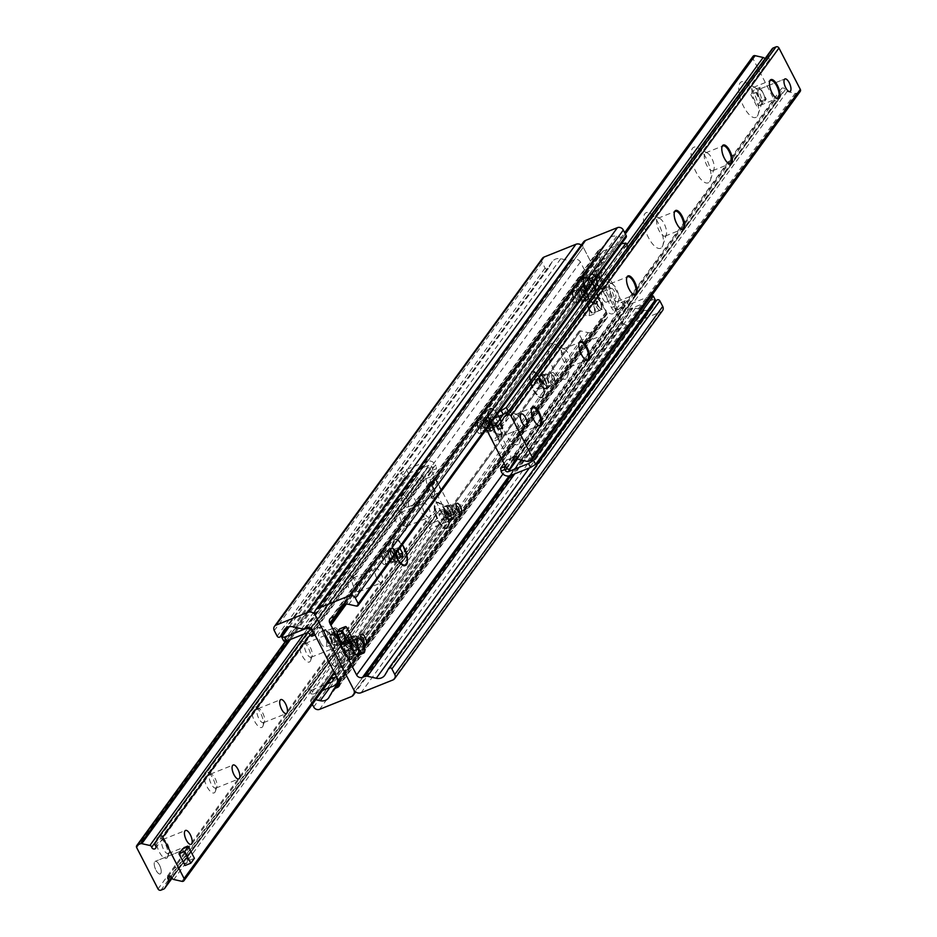<?xml version="1.0" encoding="UTF-8"?>
<svg xmlns="http://www.w3.org/2000/svg" width="937" height="937" viewBox="0 0 937 937"><rect width="100%" height="100%" fill="white"/><g stroke="black" fill="none" stroke-linecap="round" stroke-linejoin="round"><path stroke-width="0.7" stroke-dasharray="4.68 3.51" d="M331.194 642.044A5.552 2.167 68.2 0 0 334.732 645.183A5.552 2.167 68.2 0 0 334.673 639.221A5.552 2.167 68.2 0 0 330.597 634.876A5.552 2.167 68.2 0 0 331.194 642.044M339.885 638.566A5.552 2.167 -111.8 0 1 339.288 631.397A5.552 2.167 -111.8 0 1 342.813 634.536A5.552 2.167 -111.8 0 1 343.422 641.704A5.552 2.167 -111.8 0 1 339.885 638.566M602.878 298.973A5.552 2.167 68.2 0 0 606.403 302.124A5.552 2.167 68.2 0 0 606.356 296.162A5.552 2.167 68.2 0 0 602.268 291.817A5.552 2.167 68.2 0 0 602.878 298.973M611.568 295.495A5.552 2.167 -111.8 0 1 610.959 288.327A5.552 2.167 -111.8 0 1 614.496 291.477A5.552 2.167 -111.8 0 1 615.094 298.645A5.552 2.167 -111.8 0 1 611.568 295.495M589.045 287.846A6.547 2.553 68.2 0 0 593.215 291.548A6.547 2.553 68.2 0 0 593.144 284.52A6.547 2.553 68.2 0 0 588.331 279.39A6.547 2.553 68.2 0 0 589.045 287.846M597.736 284.368A6.547 2.553 -111.8 0 1 597.021 275.911A6.547 2.553 -111.8 0 1 601.191 279.613A6.547 2.553 -111.8 0 1 601.894 288.069A6.547 2.553 -111.8 0 1 597.736 284.368M344.5 653.897A6.547 2.553 68.2 0 0 348.669 657.61A6.547 2.553 68.2 0 0 348.599 650.571A6.547 2.553 68.2 0 0 343.785 645.452A6.547 2.553 68.2 0 0 344.5 653.897M353.19 650.419A6.547 2.553 -111.8 0 1 352.476 641.962A6.547 2.553 -111.8 0 1 356.646 645.675A6.547 2.553 -111.8 0 1 357.348 654.131A6.547 2.553 -111.8 0 1 353.19 650.419M353.518 644.867A5.552 2.167 68.2 0 0 357.044 648.006A5.552 2.167 68.2 0 0 356.997 642.044A5.552 2.167 68.2 0 0 352.909 637.699A5.552 2.167 68.2 0 0 353.518 644.867M395.145 554.645A14.125 5.517 -111.8 0 1 393.247 541.387A14.125 5.517 -111.8 0 1 402.395 544.678M396.316 552.057A7.344 2.87 68.2 0 0 391.654 547.899A7.344 2.87 68.2 0 0 390.788 548.988A7.344 2.87 68.2 0 0 392.451 557.374A7.344 2.87 68.2 0 0 395.73 561.333A7.344 2.87 68.2 0 0 397.112 561.532A7.344 2.87 68.2 0 0 396.316 552.057M389.558 558.534A7.344 2.87 68.2 0 0 394.219 562.692A7.344 2.87 68.2 0 0 394.149 554.809A7.344 2.87 68.2 0 0 388.761 549.059A7.344 2.87 68.2 0 0 389.558 558.534M448.776 514.003A5.552 2.167 68.2 0 0 452.313 517.142A5.552 2.167 68.2 0 0 452.255 511.18A5.552 2.167 68.2 0 0 448.179 506.835A5.552 2.167 68.2 0 0 448.776 514.003M499.163 416.415A14.125 5.517 -111.8 0 1 502.747 430.364A14.125 5.517 -111.8 0 1 498.027 434.264A14.125 5.517 -111.8 0 1 490.32 423.583A14.125 5.517 -111.8 0 1 488.517 410.523A14.125 5.517 -111.8 0 1 499.163 416.415M491.585 421.193A7.344 2.87 68.2 0 0 486.924 417.035A7.344 2.87 68.2 0 0 486.045 418.125A7.344 2.87 68.2 0 0 487.72 426.511A7.344 2.87 68.2 0 0 491 430.47A7.344 2.87 68.2 0 0 492.382 430.669A7.344 2.87 68.2 0 0 491.585 421.193M484.816 427.67A7.344 2.87 68.2 0 0 489.489 431.828A7.344 2.87 68.2 0 0 489.419 423.946A7.344 2.87 68.2 0 0 484.019 418.195A7.344 2.87 68.2 0 0 484.816 427.67M544.046 383.139A5.552 2.167 68.2 0 0 547.571 386.278A5.552 2.167 68.2 0 0 547.524 380.317A5.552 2.167 68.2 0 0 543.448 375.971A5.552 2.167 68.2 0 0 544.046 383.139M552.736 379.661A5.552 2.167 -111.8 0 1 552.127 372.493A5.552 2.167 -111.8 0 1 555.664 375.632A5.552 2.167 -111.8 0 1 556.262 382.8A5.552 2.167 -111.8 0 1 552.736 379.661M594.433 285.551A14.125 5.517 -111.8 0 1 598.017 299.5A14.125 5.517 -111.8 0 1 593.297 303.401A14.125 5.517 -111.8 0 1 585.59 292.707A14.125 5.517 -111.8 0 1 583.786 279.659A14.125 5.517 -111.8 0 1 594.433 285.551M586.855 290.329A7.344 2.87 68.2 0 0 582.182 286.172A7.344 2.87 68.2 0 0 581.315 287.261A7.344 2.87 68.2 0 0 582.978 295.647A7.344 2.87 68.2 0 0 586.257 299.606A7.344 2.87 68.2 0 0 587.651 299.805A7.344 2.87 68.2 0 0 586.855 290.329M580.085 296.806A7.344 2.87 68.2 0 0 584.758 300.964A7.344 2.87 68.2 0 0 584.676 293.082A7.344 2.87 68.2 0 0 579.289 287.331A7.344 2.87 68.2 0 0 580.085 296.806M583.517 241.992A5.645 5.048 -143.9 0 0 583.259 247.251L621.676 321.696A5.645 5.048 -143.9 0 0 629.032 324.659L660.89 311.892A4.521 4.041 -143.9 0 0 662.518 310.627M647.713 310.323A9.042 8.082 36.1 0 1 644.199 310.217L635.345 308.203A4.521 4.041 -143.9 0 0 632.756 308.39L630.437 309.315A4.521 4.041 36.1 0 1 624.557 306.949L597.759 255.04A4.521 4.041 36.1 0 1 599.598 249.57L601.917 248.645A4.521 4.041 -143.9 0 0 603.768 247.04L607.879 239.849A9.042 8.082 36.1 0 1 608.312 239.169A9.042 8.082 36.1 0 1 616.733 236.288L624.3 238.01A1.921 1.722 -143.9 0 0 626.092 237.401M656.568 300.508L653.054 306.668A9.042 8.082 36.1 0 1 652.62 307.336A9.042 8.082 36.1 0 1 649.938 309.597M340.295 659.671A5.552 2.167 -111.8 0 1 339.698 652.503A5.552 2.167 -111.8 0 1 343.774 656.849A5.552 2.167 -111.8 0 1 343.832 662.822A5.552 2.167 -111.8 0 1 340.295 659.671M331.604 663.15A5.552 2.167 68.2 0 0 335.141 666.301A5.552 2.167 68.2 0 0 334.532 659.133A5.552 2.167 68.2 0 0 331.007 655.994A5.552 2.167 68.2 0 0 331.604 663.15M593.777 281.346A5.552 2.167 -111.8 0 1 593.168 274.178A5.552 2.167 -111.8 0 1 597.256 278.523A5.552 2.167 -111.8 0 1 597.302 284.497A5.552 2.167 -111.8 0 1 593.777 281.346M585.086 284.825A5.552 2.167 68.2 0 0 588.612 287.975A5.552 2.167 68.2 0 0 588.014 280.807A5.552 2.167 68.2 0 0 584.477 277.657A5.552 2.167 68.2 0 0 585.086 284.825M598.146 305.474A6.547 2.553 -111.8 0 1 597.431 297.017A6.547 2.553 -111.8 0 1 602.245 302.147A6.547 2.553 -111.8 0 1 602.315 309.187A6.547 2.553 -111.8 0 1 598.146 305.474M589.455 308.952A6.547 2.553 68.2 0 0 593.625 312.665A6.547 2.553 68.2 0 0 592.91 304.209A6.547 2.553 68.2 0 0 588.741 300.496A6.547 2.553 68.2 0 0 589.455 308.952M335.399 636.27A6.547 2.553 -111.8 0 1 334.685 627.813A6.547 2.553 -111.8 0 1 339.499 632.943A6.547 2.553 -111.8 0 1 339.569 639.983A6.547 2.553 -111.8 0 1 335.399 636.27M326.708 639.748A6.547 2.553 68.2 0 0 330.878 643.461A6.547 2.553 68.2 0 0 330.164 635.005A6.547 2.553 68.2 0 0 326.006 631.292A6.547 2.553 68.2 0 0 326.708 639.748M390.026 557.89A5.552 2.167 -111.8 0 1 389.429 550.722A5.552 2.167 -111.8 0 1 393.505 555.067A5.552 2.167 -111.8 0 1 393.552 561.029A5.552 2.167 -111.8 0 1 390.026 557.89M381.336 561.368A5.552 2.167 68.2 0 0 384.873 564.507A5.552 2.167 68.2 0 0 384.264 557.339A5.552 2.167 68.2 0 0 380.738 554.2A5.552 2.167 68.2 0 0 381.336 561.368M350.016 641.224A14.125 5.517 68.2 0 0 343.703 633.599A14.125 5.517 68.2 0 0 341.173 648.381A14.125 5.517 68.2 0 0 353.214 657.341A14.125 5.517 68.2 0 0 350.016 641.224M354.022 641.353A7.344 2.87 -111.8 0 1 355.685 649.739A7.344 2.87 -111.8 0 1 354.818 650.828A7.344 2.87 -111.8 0 1 350.145 646.671A7.344 2.87 -111.8 0 1 349.349 637.195A7.344 2.87 -111.8 0 1 350.743 637.394A7.344 2.87 -111.8 0 1 354.022 641.353M353.038 645.511A7.344 2.87 -111.8 0 1 352.242 636.036A7.344 2.87 -111.8 0 1 357.641 641.786A7.344 2.87 -111.8 0 1 357.711 649.669A7.344 2.87 -111.8 0 1 353.038 645.511M485.296 427.026A5.552 2.167 -111.8 0 1 484.687 419.858A5.552 2.167 -111.8 0 1 488.763 424.203A5.552 2.167 -111.8 0 1 488.821 430.165A5.552 2.167 -111.8 0 1 485.296 427.026M476.605 430.505A5.552 2.167 68.2 0 0 480.131 433.644A5.552 2.167 68.2 0 0 479.533 426.476A5.552 2.167 68.2 0 0 475.996 423.337A5.552 2.167 68.2 0 0 476.605 430.505M445.274 510.36A14.125 5.517 68.2 0 0 438.973 502.736A14.125 5.517 68.2 0 0 436.431 517.517A14.125 5.517 68.2 0 0 448.483 526.477A14.125 5.517 68.2 0 0 445.274 510.36M449.28 510.489A7.344 2.87 -111.8 0 1 450.955 518.875A7.344 2.87 -111.8 0 1 450.076 519.965A7.344 2.87 -111.8 0 1 445.415 515.807A7.344 2.87 -111.8 0 1 444.618 506.331A7.344 2.87 -111.8 0 1 446 506.53A7.344 2.87 -111.8 0 1 449.28 510.489M448.308 514.647A7.344 2.87 -111.8 0 1 447.511 505.172A7.344 2.87 -111.8 0 1 452.911 510.923A7.344 2.87 -111.8 0 1 452.981 518.805A7.344 2.87 -111.8 0 1 448.308 514.647M580.553 296.151A5.552 2.167 -111.8 0 1 579.956 288.994A5.552 2.167 -111.8 0 1 584.032 293.34A5.552 2.167 -111.8 0 1 584.091 299.301A5.552 2.167 -111.8 0 1 580.553 296.151M571.863 299.641A5.552 2.167 68.2 0 0 575.4 302.78A5.552 2.167 68.2 0 0 574.791 295.612A5.552 2.167 68.2 0 0 571.265 292.473A5.552 2.167 68.2 0 0 571.863 299.641M540.544 379.497A14.125 5.517 68.2 0 0 534.242 371.872A14.125 5.517 68.2 0 0 531.701 386.653A14.125 5.517 68.2 0 0 543.753 395.613A14.125 5.517 68.2 0 0 540.544 379.497M544.549 379.626A7.344 2.87 -111.8 0 1 546.212 388.012A7.344 2.87 -111.8 0 1 545.346 389.101A7.344 2.87 -111.8 0 1 540.684 384.943A7.344 2.87 -111.8 0 1 539.888 375.468A7.344 2.87 -111.8 0 1 541.27 375.667A7.344 2.87 -111.8 0 1 544.549 379.626M543.577 383.783A7.344 2.87 -111.8 0 1 542.781 374.308A7.344 2.87 -111.8 0 1 548.168 380.059A7.344 2.87 -111.8 0 1 548.239 387.941A7.344 2.87 -111.8 0 1 543.577 383.783M542.418 258.307A4.521 4.041 -143.9 0 0 542.207 262.512L545.088 268.099A1.921 1.722 -143.9 0 0 548.368 268.427L551.881 262.278A9.042 8.082 36.1 0 1 552.315 261.599A9.042 8.082 36.1 0 1 560.736 258.729L569.591 260.732A4.521 4.041 -143.9 0 0 572.179 260.556L574.498 259.631A4.521 4.041 36.1 0 1 580.378 261.997L607.176 313.907A4.521 4.041 36.1 0 1 605.337 319.376L603.018 320.302A4.521 4.041 -143.9 0 0 601.167 321.906L597.056 329.098A9.042 8.082 36.1 0 1 596.623 329.777A9.042 8.082 36.1 0 1 588.202 332.647L580.635 330.937A1.921 1.722 -143.9 0 0 578.75 333.338L581.631 338.913A4.521 4.041 -143.9 0 0 587.522 341.291L619.38 328.524A5.645 5.048 -143.9 0 0 621.418 326.954A5.645 5.048 -143.9 0 0 621.676 321.696L583.259 247.251A5.645 5.048 -143.9 0 0 581.303 245.037M312.337 704.331L310.815 701.391A1.921 1.722 36.1 0 1 312.7 698.99L315.722 699.681M174.669 868.154L176.074 867.381L174.669 868.154M182.539 848.863L188.606 860.623L186.814 863.082A6.782 2.647 -111.8 0 1 186.299 863.492A6.782 2.647 -111.8 0 1 181.321 858.187A6.782 2.647 -111.8 0 1 181.263 850.913A6.782 2.647 -111.8 0 1 185.924 855.469A6.782 2.647 -111.8 0 1 186.814 863.082A6.782 2.647 -111.8 0 1 186.299 863.492A6.782 2.647 -111.8 0 1 182.001 859.651A6.782 2.647 -111.8 0 1 180.747 851.323A6.782 2.647 -111.8 0 1 181.263 850.913A6.782 2.647 -111.8 0 1 185.573 854.743A6.782 2.647 -111.8 0 1 186.814 863.082L185.034 865.53M160.754 873.518A6.782 2.647 68.2 0 0 159.852 865.917A6.782 2.647 68.2 0 0 155.202 861.349A6.782 2.647 68.2 0 0 155.261 868.622A6.782 2.647 68.2 0 0 160.239 873.94A6.782 2.647 68.2 0 0 160.754 873.518M407.993 506.776A6.782 2.647 68.2 0 0 407.091 499.163A6.782 2.647 68.2 0 0 402.442 494.607A6.782 2.647 68.2 0 0 402.5 501.881A6.782 2.647 68.2 0 0 407.478 507.186A6.782 2.647 68.2 0 0 407.993 506.776M434.054 496.329A6.782 2.647 -111.8 0 1 433.55 496.739A6.782 2.647 -111.8 0 1 428.56 491.433A6.782 2.647 -111.8 0 1 428.502 484.16A6.782 2.647 -111.8 0 1 433.163 488.727A6.782 2.647 -111.8 0 1 434.054 496.329A6.782 2.647 -111.8 0 1 433.55 496.739A6.782 2.647 -111.8 0 1 429.24 492.909A6.782 2.647 -111.8 0 1 427.986 484.57A6.782 2.647 -111.8 0 1 428.502 484.16A6.782 2.647 -111.8 0 1 432.812 488.001A6.782 2.647 -111.8 0 1 434.054 496.329L432.273 498.777L426.206 487.029L429.778 482.122L435.846 493.881L434.054 496.329M416.965 488.786L415.524 490.004L416.965 488.786M167.313 857.648A11.303 4.416 68.2 0 0 167.793 856.652A11.303 4.416 68.2 0 0 166.353 846.205A11.303 4.416 68.2 0 0 160.192 837.655A11.303 4.416 68.2 0 0 157.767 848.442A11.303 4.416 68.2 0 0 167.313 857.648M168.847 853.068A7.508 2.928 -111.8 0 1 168.285 853.525A7.508 2.928 -111.8 0 1 162.769 847.645A7.508 2.928 -111.8 0 1 162.698 839.587A7.508 2.928 -111.8 0 1 164.116 839.775A7.508 2.928 -111.8 0 1 168.215 845.467A7.508 2.928 -111.8 0 1 169.175 852.401A7.508 2.928 -111.8 0 1 168.847 853.068M214.948 792.21A11.303 4.416 68.2 0 0 215.428 791.215A11.303 4.416 68.2 0 0 213.987 780.779A11.303 4.416 68.2 0 0 207.815 772.229A11.303 4.416 68.2 0 0 205.402 783.016A11.303 4.416 68.2 0 0 214.948 792.21M216.482 787.63A7.508 2.928 -111.8 0 1 215.92 788.087A7.508 2.928 -111.8 0 1 210.403 782.208A7.508 2.928 -111.8 0 1 210.333 774.149A7.508 2.928 -111.8 0 1 211.75 774.349A7.508 2.928 -111.8 0 1 215.85 780.029A7.508 2.928 -111.8 0 1 216.81 786.975A7.508 2.928 -111.8 0 1 216.482 787.63M262.571 726.784A11.303 4.416 68.2 0 0 263.063 725.788A11.303 4.416 68.2 0 0 261.61 715.341A11.303 4.416 68.2 0 0 255.45 706.791A11.303 4.416 68.2 0 0 253.025 717.578A11.303 4.416 68.2 0 0 262.571 726.784M264.117 722.204A7.508 2.928 -111.8 0 1 263.555 722.661A7.508 2.928 -111.8 0 1 258.038 716.782A7.508 2.928 -111.8 0 1 257.968 708.723A7.508 2.928 -111.8 0 1 259.385 708.911A7.508 2.928 -111.8 0 1 263.484 714.603A7.508 2.928 -111.8 0 1 264.445 721.537A7.508 2.928 -111.8 0 1 264.117 722.204M310.206 661.346A11.303 4.416 68.2 0 0 310.697 660.351A11.303 4.416 68.2 0 0 309.245 649.915A11.303 4.416 68.2 0 0 303.084 641.365A11.303 4.416 68.2 0 0 300.66 652.152A11.303 4.416 68.2 0 0 310.206 661.346M311.752 656.767A7.508 2.928 -111.8 0 1 311.178 657.224A7.508 2.928 -111.8 0 1 305.673 651.344A7.508 2.928 -111.8 0 1 305.603 643.286A7.508 2.928 -111.8 0 1 307.02 643.485A7.508 2.928 -111.8 0 1 311.107 649.165A7.508 2.928 -111.8 0 1 312.08 656.111A7.508 2.928 -111.8 0 1 311.752 656.767M334.579 647.619A7.508 2.928 -111.8 0 1 334.017 648.076A7.508 2.928 -111.8 0 1 328.5 642.196A7.508 2.928 -111.8 0 1 328.43 634.138A7.508 2.928 -111.8 0 1 333.584 639.198A7.508 2.928 -111.8 0 1 334.579 647.619M357.84 595.92A11.303 4.416 68.2 0 0 358.332 594.925A11.303 4.416 68.2 0 0 356.88 584.477A11.303 4.416 68.2 0 0 350.719 575.927A11.303 4.416 68.2 0 0 348.295 586.714A11.303 4.416 68.2 0 0 357.84 595.92M359.386 591.341A7.508 2.928 -111.8 0 1 358.812 591.797A7.508 2.928 -111.8 0 1 353.296 585.918A7.508 2.928 -111.8 0 1 353.237 577.848A7.508 2.928 -111.8 0 1 354.654 578.047A7.508 2.928 -111.8 0 1 358.742 583.739A7.508 2.928 -111.8 0 1 359.703 590.673A7.508 2.928 -111.8 0 1 359.386 591.341M382.214 582.193A7.508 2.928 -111.8 0 1 381.64 582.65A7.508 2.928 -111.8 0 1 376.135 576.77A7.508 2.928 -111.8 0 1 376.065 568.712A7.508 2.928 -111.8 0 1 381.218 573.76A7.508 2.928 -111.8 0 1 382.214 582.193M405.475 530.483A11.303 4.416 68.2 0 0 405.955 529.487A11.303 4.416 68.2 0 0 404.515 519.051A11.303 4.416 68.2 0 0 398.354 510.501A11.303 4.416 68.2 0 0 395.929 521.288A11.303 4.416 68.2 0 0 405.475 530.483M407.021 525.903A7.508 2.928 -111.8 0 1 406.447 526.36A7.508 2.928 -111.8 0 1 400.931 520.48A7.508 2.928 -111.8 0 1 400.86 512.422A7.508 2.928 -111.8 0 1 402.278 512.621A7.508 2.928 -111.8 0 1 406.377 518.302A7.508 2.928 -111.8 0 1 407.337 525.247A7.508 2.928 -111.8 0 1 407.021 525.903M429.849 516.755A7.508 2.928 -111.8 0 1 429.275 517.212A7.508 2.928 -111.8 0 1 423.758 511.333A7.508 2.928 -111.8 0 1 423.7 503.274A7.508 2.928 -111.8 0 1 428.853 508.334A7.508 2.928 -111.8 0 1 429.849 516.755M405.557 476.839A2.261 2.015 -143.9 0 0 404.632 479.58L425.972 520.913A2.261 2.015 -143.9 0 0 428.912 522.096L431.805 520.937A2.261 2.015 -143.9 0 0 432.73 520.14L436.466 513.581A2.261 2.015 -143.9 0 0 436.173 511.215A2.261 2.015 36.1 0 1 438.176 507.983A2.261 2.015 36.1 0 1 439.933 509.716A2.261 2.015 -143.9 0 0 441.772 511.461L449.83 513.289A2.261 2.015 -143.9 0 0 452.032 510.466L430.704 469.132A2.261 2.015 -143.9 0 0 426.839 468.746L423.102 475.293A2.261 2.015 -143.9 0 0 423.395 477.659A2.261 2.015 36.1 0 1 421.392 480.892A2.261 2.015 36.1 0 1 419.635 479.17A2.261 2.015 -143.9 0 0 417.808 477.413L409.738 475.598A2.261 2.015 -143.9 0 0 408.45 475.68L405.557 476.839L285.984 641.095M776.269 98.209A9.604 3.748 -111.8 0 1 775.93 98.045A9.604 3.748 -111.8 0 1 770.682 90.772A9.604 3.748 -111.8 0 1 769.453 81.906A9.604 3.748 -111.8 0 1 769.593 81.554M761.184 104.628A9.604 3.748 -111.8 0 1 760.457 105.225A9.604 3.748 -111.8 0 1 753.407 97.694A9.604 3.748 -111.8 0 1 753.313 87.387A9.604 3.748 -111.8 0 1 755.128 87.645A9.604 3.748 -111.8 0 1 760.364 94.906A9.604 3.748 -111.8 0 1 761.594 103.784A9.604 3.748 -111.8 0 1 761.184 104.628M728.635 163.635A9.604 3.748 -111.8 0 1 728.295 163.483A9.604 3.748 -111.8 0 1 723.048 156.21A9.604 3.748 -111.8 0 1 721.818 147.332A9.604 3.748 -111.8 0 1 721.958 146.98M713.549 170.065A9.604 3.748 -111.8 0 1 712.823 170.651A9.604 3.748 -111.8 0 1 705.772 163.132A9.604 3.748 -111.8 0 1 705.678 152.825A9.604 3.748 -111.8 0 1 707.494 153.071A9.604 3.748 -111.8 0 1 712.729 160.344A9.604 3.748 -111.8 0 1 713.959 169.222A9.604 3.748 -111.8 0 1 713.549 170.065M681 229.073A9.604 3.748 -111.8 0 1 680.66 228.909A9.604 3.748 -111.8 0 1 675.425 221.636A9.604 3.748 -111.8 0 1 674.195 212.769A9.604 3.748 -111.8 0 1 674.324 212.418M665.914 235.492A9.604 3.748 -111.8 0 1 665.188 236.089A9.604 3.748 -111.8 0 1 658.137 228.558A9.604 3.748 -111.8 0 1 658.055 218.251A9.604 3.748 -111.8 0 1 659.859 218.508A9.604 3.748 -111.8 0 1 665.094 225.77A9.604 3.748 -111.8 0 1 666.324 234.648A9.604 3.748 -111.8 0 1 665.914 235.492M633.365 294.499A9.604 3.748 -111.8 0 1 633.025 294.347A9.604 3.748 -111.8 0 1 627.79 287.073A9.604 3.748 -111.8 0 1 626.56 278.195A9.604 3.748 -111.8 0 1 626.689 277.844M618.279 300.929A9.604 3.748 -111.8 0 1 617.553 301.515A9.604 3.748 -111.8 0 1 610.502 293.995A9.604 3.748 -111.8 0 1 610.42 283.688A9.604 3.748 -111.8 0 1 612.224 283.934A9.604 3.748 -111.8 0 1 617.471 291.208A9.604 3.748 -111.8 0 1 618.701 300.086A9.604 3.748 -111.8 0 1 618.279 300.929M585.73 359.937A9.604 3.748 -111.8 0 1 585.391 359.773A9.604 3.748 -111.8 0 1 580.155 352.511A9.604 3.748 -111.8 0 1 578.925 343.633A9.604 3.748 -111.8 0 1 579.054 343.282M570.656 366.355A9.604 3.748 -111.8 0 1 569.93 366.953A9.604 3.748 -111.8 0 1 562.868 359.421A9.604 3.748 -111.8 0 1 562.786 349.114A9.604 3.748 -111.8 0 1 564.601 349.372A9.604 3.748 -111.8 0 1 569.837 356.646A9.604 3.748 -111.8 0 1 571.066 365.512A9.604 3.748 -111.8 0 1 570.656 366.355M757.272 116.247A19.208 7.496 68.2 0 0 758.103 114.56A19.208 7.496 68.2 0 0 755.644 96.804A19.208 7.496 68.2 0 0 745.161 82.269A19.208 7.496 68.2 0 0 741.05 100.61A19.208 7.496 68.2 0 0 757.272 116.247M709.637 181.673A19.208 7.496 68.2 0 0 710.469 179.986A19.208 7.496 68.2 0 0 708.009 162.242A19.208 7.496 68.2 0 0 697.526 147.695A19.208 7.496 68.2 0 0 693.415 166.036A19.208 7.496 68.2 0 0 709.637 181.673M662.002 247.11A19.208 7.496 68.2 0 0 662.834 245.424A19.208 7.496 68.2 0 0 660.374 227.668A19.208 7.496 68.2 0 0 649.903 213.132A19.208 7.496 68.2 0 0 645.78 231.474A19.208 7.496 68.2 0 0 662.002 247.11M614.379 312.536A19.208 7.496 68.2 0 0 615.199 310.85A19.208 7.496 68.2 0 0 612.739 293.105A19.208 7.496 68.2 0 0 602.268 278.558A19.208 7.496 68.2 0 0 598.146 296.9A19.208 7.496 68.2 0 0 614.379 312.536M566.744 377.974A19.208 7.496 68.2 0 0 567.564 376.287A19.208 7.496 68.2 0 0 565.105 358.531A19.208 7.496 68.2 0 0 554.634 343.996A19.208 7.496 68.2 0 0 550.511 362.338A19.208 7.496 68.2 0 0 566.744 377.974M538.096 425.375A9.604 3.748 -111.8 0 1 537.756 425.211A9.604 3.748 -111.8 0 1 532.521 417.937A9.604 3.748 -111.8 0 1 531.291 409.059A9.604 3.748 -111.8 0 1 531.431 408.708M523.022 431.793A9.604 3.748 -111.8 0 1 522.296 432.379A9.604 3.748 -111.8 0 1 515.245 424.859A9.604 3.748 -111.8 0 1 515.151 414.552A9.604 3.748 -111.8 0 1 516.966 414.798A9.604 3.748 -111.8 0 1 522.202 422.072A9.604 3.748 -111.8 0 1 523.432 430.95A9.604 3.748 -111.8 0 1 523.022 431.793M519.11 443.4A19.208 7.496 68.2 0 0 519.941 441.714A19.208 7.496 68.2 0 0 517.482 423.969A19.208 7.496 68.2 0 0 506.999 409.434A19.208 7.496 68.2 0 0 502.888 427.764A19.208 7.496 68.2 0 0 519.11 443.4M758.373 89.788A6.782 2.647 68.2 0 0 759.275 97.401A6.782 2.647 68.2 0 0 763.924 101.957A6.782 2.647 68.2 0 0 763.866 94.684A6.782 2.647 68.2 0 0 758.888 89.378A6.782 2.647 68.2 0 0 758.373 89.788A6.782 2.647 68.2 0 0 759.626 98.116A6.782 2.647 68.2 0 0 763.924 101.957A6.782 2.647 68.2 0 0 764.44 101.547A6.782 2.647 68.2 0 0 763.198 93.22A6.782 2.647 68.2 0 0 758.888 89.378A6.782 2.647 68.2 0 0 758.373 89.788L756.592 92.248L762.659 103.995L766.232 99.088L760.165 87.34L758.373 89.788M776.386 96.078L775.192 97.448L776.386 96.078M505.98 420.982L505.5 420.502L507.175 419.624L505.98 420.982M494.748 424.801A6.782 2.647 68.2 0 0 495.65 432.414A6.782 2.647 68.2 0 0 500.311 436.97A6.782 2.647 68.2 0 0 500.241 429.696A6.782 2.647 68.2 0 0 495.263 424.391A6.782 2.647 68.2 0 0 494.748 424.801A6.782 2.647 68.2 0 0 496.001 433.128A6.782 2.647 68.2 0 0 500.311 436.97A6.782 2.647 68.2 0 0 500.815 436.56A6.782 2.647 68.2 0 0 499.573 428.232A6.782 2.647 68.2 0 0 495.263 424.391A6.782 2.647 68.2 0 0 494.748 424.801L492.967 427.26L499.034 439.008L502.607 434.1L496.54 422.353L494.748 424.801M772.205 48.806L768.469 55.365A2.261 2.015 -143.9 0 0 768.762 57.731A2.261 2.015 36.1 0 1 766.759 60.964A2.261 2.015 36.1 0 1 765.002 59.23A2.261 2.015 -143.9 0 0 764.873 58.867M486.397 429.298L484.968 426.534A2.261 2.015 36.1 0 1 487.17 423.711L489.992 424.356M752.997 56.372A2.261 2.015 -143.9 0 0 752.903 58.481L774.231 99.814A2.261 2.015 -143.9 0 0 778.097 100.2L781.833 93.653A2.261 2.015 -143.9 0 0 781.54 91.287A2.261 2.015 36.1 0 1 783.543 88.043A2.261 2.015 36.1 0 1 785.3 89.776A2.261 2.015 -143.9 0 0 787.127 91.521L795.197 93.349A2.261 2.015 -143.9 0 0 796.485 93.267L799.378 92.107A2.261 2.015 -143.9 0 0 800.198 91.475M432.589 470.257L432.18 467.481L436.045 465.923L436.455 468.711L432.589 470.257L426.64 478.432A5.645 2.202 68.2 0 0 427.682 485.378L442.85 514.753A5.645 2.202 68.2 0 0 446.434 517.962A5.645 2.202 68.2 0 0 446.867 517.611L452.817 509.435L456.682 507.889L458.79 510.009A6.782 6.055 36.1 0 1 458.474 516.31A6.782 6.055 36.1 0 1 456.026 518.208L435.752 526.325L430.704 529.51L428.677 525.587L433.737 522.413L435.752 526.325M456.682 507.889L450.72 516.064A5.645 2.202 -111.8 0 1 450.299 516.404A5.645 2.202 -111.8 0 1 446.703 513.207L431.547 483.832A5.645 2.202 -111.8 0 1 430.505 476.886L436.455 468.711M289.287 626.677L401.387 472.693L406.435 469.519L426.71 461.391A6.782 6.055 36.1 0 1 435.541 464.951L436.045 465.923M314.984 634.981L315.593 634.736L314.445 633.927M315.593 634.736L321.543 626.56A5.645 2.202 -111.8 0 1 321.965 626.209A5.645 2.202 -111.8 0 1 325.561 629.418L340.728 658.793A5.645 2.202 -111.8 0 1 341.759 665.738L335.212 674.16M336.102 675.893L335.809 673.914M334.251 672.297L337.906 667.285A5.645 2.202 68.2 0 0 336.863 660.339L321.696 630.964A5.645 2.202 68.2 0 0 318.111 627.767A5.645 2.202 68.2 0 0 317.678 628.106L311.728 636.282M458.287 509.025L454.422 510.571L452.817 509.435M433.737 522.413L454.012 514.284A2.261 2.015 -143.9 0 0 454.925 511.555L454.422 510.571M428.677 525.587L309.011 689.983L311.025 693.907L313.696 694.001L311.681 690.077L309.011 689.983M311.681 690.077L327.259 683.834M313.696 694.001L322.398 690.51M283.724 641.013L403.402 476.617L401.387 472.693M406.435 469.519L408.462 473.431L403.402 476.617M408.462 473.431L428.736 465.314A2.261 2.015 36.1 0 1 431.676 466.497L432.18 467.481M430.704 529.51L311.025 693.907M484.183 427.565L482.578 426.429L478.713 427.975L480.318 429.111L484.183 427.565L490.133 419.389A5.645 2.202 -111.8 0 1 490.566 419.038A5.645 2.202 -111.8 0 1 494.15 422.247L509.318 451.622A5.645 2.202 -111.8 0 1 510.36 458.568L505.172 465.689M504.036 463.499L506.495 460.114A5.645 2.202 68.2 0 0 505.453 453.168L490.297 423.793A5.645 2.202 68.2 0 0 486.701 420.596A5.645 2.202 68.2 0 0 486.28 420.936L480.318 429.111M499.421 411.402L480.974 418.792A6.782 6.055 -143.9 0 0 478.526 420.69A6.782 6.055 -143.9 0 0 478.21 426.991L478.713 427.975M600.769 260.299L604.634 258.753L605.056 261.528L601.191 263.086L600.266 259.326A6.782 6.055 36.1 0 1 600.582 253.013A6.782 6.055 36.1 0 1 603.03 251.128L621.477 243.737M601.191 263.086L595.241 271.261A5.645 2.202 68.2 0 0 596.272 278.207L611.439 307.582A5.645 2.202 68.2 0 0 615.035 310.791A5.645 2.202 68.2 0 0 615.457 310.44L621.407 302.264L625.272 300.718L626.876 301.855L623.023 303.401L621.407 302.264M655.291 299.899L652.62 299.817L632.346 307.933A6.782 6.055 36.1 0 1 623.527 304.384L623.023 303.401M625.272 300.718L619.322 308.894A5.645 2.202 -111.8 0 1 618.888 309.233A5.645 2.202 -111.8 0 1 615.304 306.036L600.137 276.661A5.645 2.202 -111.8 0 1 599.094 269.715L605.056 261.528M652.62 299.817L650.606 295.893L651.356 295.916M650.606 295.893L630.332 304.021A2.261 2.015 36.1 0 1 627.38 302.838L626.876 301.855M627.989 247.017L625.319 246.923L623.304 242.999M494.56 418.078L482.988 422.716A2.261 2.015 -143.9 0 0 482.075 425.445L482.578 426.429M625.319 246.923L605.044 255.04A2.261 2.015 -143.9 0 0 604.131 257.78L604.634 258.753M596.155 306.329A6.782 2.647 68.2 0 0 600.465 310.17A6.782 2.647 68.2 0 0 601.261 309.151A6.782 2.647 68.2 0 0 600.394 302.897A6.782 2.647 68.2 0 0 596.705 297.755A6.782 2.647 68.2 0 0 595.417 297.579A6.782 2.647 68.2 0 0 596.155 306.329M597.419 305.532A5.645 2.202 -111.8 0 1 595.979 299.957A5.645 2.202 -111.8 0 1 597.876 298.388A5.645 2.202 -111.8 0 1 600.957 302.663A5.645 2.202 -111.8 0 1 601.683 307.886A5.645 2.202 -111.8 0 1 597.419 305.532M589.396 309.034A6.782 2.647 68.2 0 0 593.707 312.876A6.782 2.647 68.2 0 0 593.636 305.603A6.782 2.647 68.2 0 0 588.659 300.297A6.782 2.647 68.2 0 0 589.396 309.034M589.104 309.444A7.906 3.092 68.2 0 0 594.128 313.918A7.906 3.092 68.2 0 0 594.046 305.439A7.906 3.092 68.2 0 0 588.237 299.243A7.906 3.092 68.2 0 0 589.104 309.444M583.306 311.763A7.906 3.092 68.2 0 0 588.331 316.249A7.906 3.092 68.2 0 0 588.26 307.758A7.906 3.092 68.2 0 0 582.451 301.562A7.906 3.092 68.2 0 0 583.306 311.763M333.408 637.125A6.782 2.647 68.2 0 0 337.718 640.967A6.782 2.647 68.2 0 0 338.526 639.948A6.782 2.647 68.2 0 0 337.648 633.681A6.782 2.647 68.2 0 0 333.959 628.551A6.782 2.647 68.2 0 0 332.67 628.376A6.782 2.647 68.2 0 0 333.408 637.125M334.673 636.328A5.645 2.202 -111.8 0 1 333.244 630.753A5.645 2.202 -111.8 0 1 335.13 629.184A5.645 2.202 -111.8 0 1 338.21 633.459A5.645 2.202 -111.8 0 1 338.936 638.683A5.645 2.202 -111.8 0 1 334.673 636.328M326.65 639.83A6.782 2.647 68.2 0 0 330.96 643.672A6.782 2.647 68.2 0 0 330.902 636.399A6.782 2.647 68.2 0 0 325.924 631.093A6.782 2.647 68.2 0 0 326.65 639.83M326.357 640.24A7.906 3.092 68.2 0 0 331.382 644.715A7.906 3.092 68.2 0 0 331.3 636.235A7.906 3.092 68.2 0 0 325.502 630.039A7.906 3.092 68.2 0 0 326.357 640.24M320.559 642.559A7.906 3.092 68.2 0 0 325.584 647.045A7.906 3.092 68.2 0 0 325.514 638.554A7.906 3.092 68.2 0 0 319.704 632.358A7.906 3.092 68.2 0 0 320.559 642.559M594.491 282.248A6.782 2.647 -111.8 0 1 595.229 290.985A6.782 2.647 -111.8 0 1 593.941 290.81A6.782 2.647 -111.8 0 1 590.251 285.68A6.782 2.647 -111.8 0 1 589.373 279.413A6.782 2.647 -111.8 0 1 590.181 278.406A6.782 2.647 -111.8 0 1 594.491 282.248M593.226 283.044A5.645 2.202 68.2 0 0 588.963 280.69A5.645 2.202 68.2 0 0 589.689 285.902A5.645 2.202 68.2 0 0 592.77 290.177A5.645 2.202 68.2 0 0 594.655 288.619A5.645 2.202 68.2 0 0 593.226 283.044M601.249 279.542A6.782 2.647 -111.8 0 1 601.987 288.28A6.782 2.647 -111.8 0 1 597.01 282.974A6.782 2.647 -111.8 0 1 596.939 275.701A6.782 2.647 -111.8 0 1 601.249 279.542M601.542 279.132A7.906 3.092 -111.8 0 1 602.397 289.334A7.906 3.092 -111.8 0 1 596.6 283.138A7.906 3.092 -111.8 0 1 596.518 274.646A7.906 3.092 -111.8 0 1 601.542 279.132M607.34 276.802A7.906 3.092 -111.8 0 1 608.195 287.015A7.906 3.092 -111.8 0 1 602.386 280.819A7.906 3.092 -111.8 0 1 602.315 272.327A7.906 3.092 -111.8 0 1 607.34 276.802M349.946 648.299A6.782 2.647 -111.8 0 1 350.684 657.048A6.782 2.647 -111.8 0 1 349.396 656.872A6.782 2.647 -111.8 0 1 345.706 651.742A6.782 2.647 -111.8 0 1 344.828 645.476A6.782 2.647 -111.8 0 1 345.636 644.469A6.782 2.647 -111.8 0 1 349.946 648.299M348.681 649.095A5.645 2.202 68.2 0 0 344.418 646.741A5.645 2.202 68.2 0 0 345.144 651.965A5.645 2.202 68.2 0 0 348.224 656.24A5.645 2.202 68.2 0 0 350.11 654.682A5.645 2.202 68.2 0 0 348.681 649.095M356.704 645.593A6.782 2.647 -111.8 0 1 357.442 654.342A6.782 2.647 -111.8 0 1 352.464 649.036A6.782 2.647 -111.8 0 1 352.394 641.751A6.782 2.647 -111.8 0 1 356.704 645.593M351.972 640.709A7.906 3.092 -111.8 0 1 356.997 645.183A7.906 3.092 -111.8 0 1 357.852 655.385M487.17 429.579L493.237 441.327L496.809 436.419L490.742 424.672L487.17 429.579L492.967 427.26M499.034 439.008L493.237 441.327M502.607 434.1L496.809 436.419M496.54 422.353L490.742 424.672M435.564 479.803L441.632 491.55L438.059 496.458L431.992 484.71L435.564 479.803L429.778 482.122M435.846 493.881L441.632 491.55M432.273 498.777L438.059 496.458M426.206 487.029L431.992 484.71M406.74 498.437A6.782 2.647 -111.8 0 1 407.478 507.186A6.782 2.647 -111.8 0 1 402.5 501.881A6.782 2.647 -111.8 0 1 402.442 494.607A6.782 2.647 -111.8 0 1 406.74 498.437M750.795 94.567L756.862 106.314L760.434 101.407L754.367 89.659L750.795 94.567L756.592 92.248M762.659 103.995L756.862 106.314M766.232 99.088L760.434 101.407M760.165 87.34L754.367 89.659M188.606 860.623L194.392 858.304M159.501 865.191A6.782 2.647 -111.8 0 1 160.239 873.94A6.782 2.647 -111.8 0 1 155.261 868.622A6.782 2.647 -111.8 0 1 155.191 861.349A6.782 2.647 -111.8 0 1 159.501 865.191M578.117 293.972A6.782 2.647 -111.8 0 1 578.843 302.721A6.782 2.647 -111.8 0 1 577.567 302.546A6.782 2.647 -111.8 0 1 573.866 297.416A6.782 2.647 -111.8 0 1 572.999 291.149A6.782 2.647 -111.8 0 1 573.807 290.13A6.782 2.647 -111.8 0 1 578.117 293.972M576.852 294.768A5.645 2.202 68.2 0 0 572.589 292.414A5.645 2.202 68.2 0 0 573.315 297.638A5.645 2.202 68.2 0 0 576.396 301.913A5.645 2.202 68.2 0 0 578.281 300.355A5.645 2.202 68.2 0 0 576.852 294.768M593.8 285.949A13.551 5.294 -111.8 0 1 595.264 303.436A13.551 5.294 -111.8 0 1 592.711 303.084A13.551 5.294 -111.8 0 1 585.309 292.824A13.551 5.294 -111.8 0 1 583.575 280.292A13.551 5.294 -111.8 0 1 585.18 278.277A13.551 5.294 -111.8 0 1 593.8 285.949M585.953 296.455L588.319 297.088L588.342 293.187L586 288.666L583.646 288.034L583.622 291.934L585.953 296.455L590.778 294.523L588.448 290.001L588.471 286.101L590.825 286.722L593.168 291.255L593.144 295.155L590.778 294.523M593.144 295.155L588.319 297.088M593.168 291.255L588.342 293.187M590.825 286.722L586 288.666M588.471 286.101L583.646 288.034M588.448 290.001L583.622 291.934M594.374 285.715A13.551 5.294 -111.8 0 1 595.85 303.213A13.551 5.294 -111.8 0 1 585.894 292.59A13.551 5.294 -111.8 0 1 585.766 278.043A13.551 5.294 -111.8 0 1 594.374 285.715M482.848 424.836A6.782 2.647 -111.8 0 1 483.586 433.585A6.782 2.647 -111.8 0 1 482.297 433.409A6.782 2.647 -111.8 0 1 478.608 428.279A6.782 2.647 -111.8 0 1 477.729 422.013A6.782 2.647 -111.8 0 1 478.538 420.994A6.782 2.647 -111.8 0 1 482.848 424.836M481.583 425.632A5.645 2.202 68.2 0 0 477.32 423.278A5.645 2.202 68.2 0 0 478.046 428.502A5.645 2.202 68.2 0 0 481.126 432.777A5.645 2.202 68.2 0 0 483.012 431.219A5.645 2.202 68.2 0 0 481.583 425.632M498.531 416.813A13.551 5.294 -111.8 0 1 500.007 434.311A13.551 5.294 -111.8 0 1 497.442 433.948A13.551 5.294 -111.8 0 1 490.051 423.688A13.551 5.294 -111.8 0 1 488.306 411.156A13.551 5.294 -111.8 0 1 489.922 409.141A13.551 5.294 -111.8 0 1 498.531 416.813M490.695 427.319L493.049 427.951L493.073 424.051L490.742 419.53L488.376 418.898L488.353 422.798L490.695 427.319L495.521 425.386L493.178 420.865L493.202 416.965L495.568 417.597L497.898 422.118L497.875 426.019L495.521 425.386M497.875 426.019L493.049 427.951M497.898 422.118L493.073 424.051M495.568 417.597L490.742 419.53M493.202 416.965L488.376 418.898M493.178 420.865L488.353 422.798M499.116 416.578A13.551 5.294 -111.8 0 1 500.581 434.077A13.551 5.294 -111.8 0 1 490.625 423.454A13.551 5.294 -111.8 0 1 490.496 408.907A13.551 5.294 -111.8 0 1 499.116 416.578M387.578 555.7A6.782 2.647 -111.8 0 1 388.316 564.449A6.782 2.647 -111.8 0 1 387.04 564.273A6.782 2.647 -111.8 0 1 383.338 559.143A6.782 2.647 -111.8 0 1 382.472 552.877A6.782 2.647 -111.8 0 1 383.268 551.87A6.782 2.647 -111.8 0 1 387.578 555.7M386.313 556.496A5.645 2.202 68.2 0 0 382.062 554.142A5.645 2.202 68.2 0 0 382.776 559.366A5.645 2.202 68.2 0 0 385.857 563.641A5.645 2.202 68.2 0 0 387.754 562.083A5.645 2.202 68.2 0 0 386.313 556.496M402.465 564.964A13.551 5.294 -111.8 0 1 402.172 564.812A13.551 5.294 -111.8 0 1 394.782 554.552A13.551 5.294 -111.8 0 1 393.048 542.031A13.551 5.294 -111.8 0 1 394.653 540.005A13.551 5.294 -111.8 0 1 403.273 547.677A13.551 5.294 -111.8 0 1 405.018 565.034M395.426 558.183L397.78 558.815L397.803 554.915L395.473 550.394L393.118 549.761L393.095 553.662L395.426 558.183L400.251 556.25M402.605 556.883L397.78 558.815M399.256 554.329L397.803 554.915M399.385 548.824L395.473 550.394M397.92 550.827L397.944 547.829L399.759 548.309M397.944 547.829L393.118 549.761M397.92 551.729L393.095 553.662M395.367 554.341A13.551 5.294 -111.8 0 1 395.238 539.771A13.551 5.294 -111.8 0 1 402.313 544.807M552.994 376.393A6.782 2.647 68.2 0 0 549.96 372.727A6.782 2.647 68.2 0 0 548.684 372.551A6.782 2.647 68.2 0 0 548.754 379.825A6.782 2.647 68.2 0 0 553.732 385.13A6.782 2.647 68.2 0 0 554.528 384.123A6.782 2.647 68.2 0 0 552.994 376.393M553.662 376.416A5.645 2.202 -111.8 0 1 554.938 382.858A5.645 2.202 -111.8 0 1 550.124 379.274A5.645 2.202 -111.8 0 1 551.143 373.359A5.645 2.202 -111.8 0 1 553.662 376.416M540.872 379.508A13.551 5.294 68.2 0 0 534.828 372.188A13.551 5.294 68.2 0 0 532.263 371.825A13.551 5.294 68.2 0 0 532.392 386.384A13.551 5.294 68.2 0 0 542.347 396.995A13.551 5.294 68.2 0 0 543.952 394.969A13.551 5.294 68.2 0 0 540.872 379.508M539.197 382.085L539.22 378.185L541.574 378.817L543.905 383.338L543.882 387.239L541.527 386.606L539.197 382.085L534.371 384.018L536.702 388.539L539.056 389.171L539.08 385.271L536.749 380.75L534.395 380.117L534.371 384.018M534.395 380.117L539.22 378.185M536.749 380.75L541.574 378.817M539.08 385.271L543.905 383.338M539.056 389.171L543.882 387.239M536.702 388.539L541.527 386.606M540.298 379.743A13.551 5.294 68.2 0 0 531.689 372.059A13.551 5.294 68.2 0 0 531.806 386.618A13.551 5.294 68.2 0 0 541.762 397.229A13.551 5.294 68.2 0 0 540.298 379.743M457.724 507.257A6.782 2.647 68.2 0 0 454.703 503.591A6.782 2.647 68.2 0 0 453.414 503.415A6.782 2.647 68.2 0 0 453.485 510.688A6.782 2.647 68.2 0 0 458.462 516.006A6.782 2.647 68.2 0 0 459.271 514.987A6.782 2.647 68.2 0 0 457.724 507.257M458.392 507.28A5.645 2.202 -111.8 0 1 459.68 513.722A5.645 2.202 -111.8 0 1 454.855 510.138A5.645 2.202 -111.8 0 1 455.874 504.223A5.645 2.202 -111.8 0 1 458.392 507.28M445.614 510.372A13.551 5.294 68.2 0 0 439.558 503.052A13.551 5.294 68.2 0 0 436.993 502.689A13.551 5.294 68.2 0 0 437.122 517.247A13.551 5.294 68.2 0 0 447.078 527.859A13.551 5.294 68.2 0 0 448.694 525.844A13.551 5.294 68.2 0 0 445.614 510.372M443.927 512.949L443.951 509.049L446.305 509.681L448.647 514.202L448.624 518.102L446.258 517.47L443.927 512.949L439.102 514.881L441.432 519.403L443.798 520.035L443.822 516.135L441.479 511.614L439.125 510.981L439.102 514.881M439.125 510.981L443.951 509.049M441.479 511.614L446.305 509.681M443.822 516.135L448.647 514.202M443.798 520.035L448.624 518.102M441.432 519.403L446.258 517.47M445.028 510.606A13.551 5.294 68.2 0 0 436.419 502.923A13.551 5.294 68.2 0 0 436.548 517.482A13.551 5.294 68.2 0 0 446.504 528.093A13.551 5.294 68.2 0 0 445.028 510.606M362.467 638.12A6.782 2.647 68.2 0 0 359.433 634.454A6.782 2.647 68.2 0 0 358.157 634.279A6.782 2.647 68.2 0 0 358.215 641.552A6.782 2.647 68.2 0 0 363.193 646.87A6.782 2.647 68.2 0 0 364.001 645.851A6.782 2.647 68.2 0 0 362.467 638.12M363.134 638.144A5.645 2.202 -111.8 0 1 364.411 644.586A5.645 2.202 -111.8 0 1 359.597 641.002A5.645 2.202 -111.8 0 1 360.604 635.087A5.645 2.202 -111.8 0 1 363.134 638.144M350.344 641.236A13.551 5.294 68.2 0 0 344.289 633.916A13.551 5.294 68.2 0 0 341.736 633.564A13.551 5.294 68.2 0 0 341.864 648.111A13.551 5.294 68.2 0 0 351.82 658.723A13.551 5.294 68.2 0 0 353.425 656.708A13.551 5.294 68.2 0 0 350.344 641.236M348.658 643.813L348.681 639.912L351.047 640.545L353.378 645.066L353.354 648.966L351 648.334L348.658 643.813L343.832 645.745L346.175 650.278L348.529 650.899L348.552 646.998L346.221 642.477L343.856 641.845L343.832 645.745M343.856 641.845L348.681 639.912M346.221 642.477L351.047 640.545M348.552 646.998L353.378 645.066M348.529 650.899L353.354 648.966M346.175 650.278L351 648.334M349.77 641.47A13.551 5.294 68.2 0 0 341.15 633.787A13.551 5.294 68.2 0 0 341.279 648.345A13.551 5.294 68.2 0 0 351.234 658.957A13.551 5.294 68.2 0 0 349.77 641.47M351.363 638.472L345.577 640.791L344.383 642.431A6.782 2.647 -111.8 0 1 343.867 642.841A6.782 2.647 -111.8 0 1 339.569 638.999A6.782 2.647 -111.8 0 1 338.316 630.671A6.782 2.647 -111.8 0 1 338.831 630.261A6.782 2.647 -111.8 0 1 343.141 634.103A6.782 2.647 -111.8 0 1 344.383 642.431L343.188 644.059M346.913 627.86L341.115 630.179A2.261 0.878 68.2 0 0 339.897 628.879M341.115 630.179L345.156 638.015L350.953 635.696M345.577 640.791A2.261 0.878 68.2 0 0 345.156 638.015M336.383 636.809A6.782 2.647 -111.8 0 1 337.109 645.546A6.782 2.647 -111.8 0 1 335.833 645.37A6.782 2.647 -111.8 0 1 332.131 640.24A6.782 2.647 -111.8 0 1 331.265 633.974A6.782 2.647 -111.8 0 1 332.073 632.967A6.782 2.647 -111.8 0 1 336.383 636.809M335.118 637.605A5.645 2.202 68.2 0 0 330.855 635.251A5.645 2.202 68.2 0 0 331.581 640.463A5.645 2.202 68.2 0 0 334.661 644.738A5.645 2.202 68.2 0 0 336.547 643.18A5.645 2.202 68.2 0 0 335.118 637.605M580.518 278.769A2.261 0.878 68.2 0 0 579.089 277.493A2.261 0.878 68.2 0 0 578.914 277.621L576.536 280.901A2.261 0.878 68.2 0 0 576.946 283.677L580.999 291.512A2.261 0.878 68.2 0 0 582.427 292.789A2.261 0.878 68.2 0 0 582.603 292.649L584.981 289.381A2.261 0.878 68.2 0 0 584.571 286.605L580.518 278.769L586.316 276.45A2.261 0.878 -111.8 0 0 584.875 275.162L579.089 277.493M578.914 277.621L584.711 275.302A2.261 0.878 -111.8 0 1 584.875 275.162M584.711 275.302L582.322 278.582L576.536 280.901M584.571 286.605L590.357 284.286L588.331 280.362A6.782 2.647 68.2 0 0 584.032 276.532A6.782 2.647 68.2 0 0 583.517 276.942A6.782 2.647 68.2 0 0 584.758 285.27A6.782 2.647 68.2 0 0 589.068 289.111A6.782 2.647 68.2 0 0 589.584 288.69L590.778 287.062L584.981 289.381M582.603 292.649L588.389 290.329L589.584 288.69A6.782 2.647 68.2 0 0 588.331 280.362L586.316 276.45M576.946 283.677L582.744 281.358A2.261 0.878 -111.8 0 1 582.322 278.582M582.744 281.358L586.785 289.193L580.999 291.512M588.389 290.329A2.261 0.878 -111.8 0 1 588.225 290.47A2.261 0.878 -111.8 0 1 586.785 289.193M590.357 284.286A2.261 0.878 -111.8 0 1 590.778 287.062M591.516 282.564A6.782 2.647 68.2 0 0 595.827 286.406A6.782 2.647 68.2 0 0 596.635 285.387A6.782 2.647 68.2 0 0 595.768 279.121A6.782 2.647 68.2 0 0 592.067 273.991A6.782 2.647 68.2 0 0 590.79 273.815A6.782 2.647 68.2 0 0 591.516 282.564M592.781 281.768A5.645 2.202 -111.8 0 1 591.352 276.192A5.645 2.202 -111.8 0 1 593.238 274.623A5.645 2.202 -111.8 0 1 596.319 278.898A5.645 2.202 -111.8 0 1 597.045 284.122A5.645 2.202 -111.8 0 1 592.781 281.768M621.676 321.696L353.741 689.749L621.676 321.696M629.032 324.659L361.096 692.712M583.259 247.251L315.324 615.304L583.259 247.251M624.3 238.01L356.365 606.063M616.733 236.288L348.798 604.353M607.879 239.849L340.881 606.602M603.768 247.04L343.293 604.857M601.917 248.645L333.982 616.698M599.598 249.57L331.663 617.624M597.759 255.04L334.814 616.241M598.157 255.801L344.324 604.47M598.111 256.117L344.57 604.4L598.134 256.082M598.614 257.031L345.905 604.154M598.86 257.183L346.292 604.131M624.557 306.949L502.935 474.005M630.437 309.315L509.142 475.937M632.756 308.39L511.333 475.188M635.345 308.203L514.788 473.806M644.199 310.217L529.358 467.973M653.054 306.668L385.119 674.722M660.89 311.892L392.954 679.946M619.38 328.524L351.445 696.578M587.522 341.291L319.587 709.344M581.631 338.913L313.696 706.978M578.75 333.338L310.815 701.391M580.635 330.937L312.7 698.99M588.202 332.647L329.871 687.512M597.056 329.098L329.121 697.151M601.167 321.906L333.232 689.96M603.018 320.302L339.428 682.382M605.337 319.376L339.733 684.233M607.176 313.907L339.241 681.96M606.778 313.145L338.843 681.199M338.983 680.742L606.801 312.864L338.983 680.766M606.321 311.916L338.386 679.969M606.075 311.763L338.14 679.817M580.378 261.997L312.443 630.051M574.498 259.631L306.563 627.685M572.179 260.556L304.244 628.61M569.591 260.732L301.655 628.797M560.736 258.729L292.801 626.783M551.881 262.278L284.895 629.032M548.368 268.427L287.038 627.415M545.088 268.099L277.153 636.153M542.207 262.512L274.272 630.578M404.632 479.58L136.697 847.634M408.45 475.68L288.701 640.182M409.738 475.598L290.435 639.491M417.808 477.413L303.682 634.173M419.635 479.17L157.51 839.247M423.395 477.659L155.46 845.713M423.102 475.293L155.167 843.347M426.839 468.746L307.383 632.838L426.944 468.57M430.704 469.132L310.006 634.923M452.032 510.466L334.24 672.274M449.83 513.289L181.895 881.342M441.772 511.461L173.837 879.515M439.933 509.716L171.998 877.77M436.173 511.215L170.534 876.13M436.466 513.581L171.764 877.196M432.73 520.14L172.127 878.121L432.625 520.304M431.805 520.937L163.87 888.99M428.912 522.096L160.977 890.15M425.972 520.913L158.037 888.967M508.17 411.507L627.966 246.946L508.147 411.519M500.534 423.419L768.469 55.365M500.827 425.785L768.762 57.731M502.876 419.307L765.002 59.23M503.169 414.634L626.83 244.756M487.17 423.711L625.319 233.945M484.968 426.534L752.903 58.481M506.296 467.868L774.231 99.814M777.991 100.364L517.493 458.205L778.097 100.2M517.13 457.268L781.833 93.653M515.889 456.202L781.54 91.287M517.365 457.83L785.3 89.776M519.192 459.587L787.127 91.521M527.262 461.402L795.197 93.349M528.55 461.32L796.485 93.267M531.443 460.161L799.378 92.107M426.64 478.432L430.505 476.886M435.541 464.951L313.649 632.381M336.898 677.439L458.79 510.009M337.906 667.285L341.759 665.738M317.678 628.106L321.543 626.56M333.115 680.356L454.012 514.284M428.736 465.314L306.668 632.979M321.696 630.964L325.561 629.418M336.863 660.339L340.728 658.793M446.867 517.611L450.72 516.064M442.85 514.753L446.703 513.207M427.682 485.378L431.547 483.832M305.286 628.2L426.71 461.391M309.62 634.162L431.676 466.497M456.026 518.208L333.97 685.872M454.925 511.555L332.869 679.22M490.133 419.389L486.28 420.936M478.21 426.991L600.266 259.326M623.527 304.384L501.459 472.049M619.322 308.894L615.457 310.44M599.094 269.715L595.241 271.261M630.332 304.021L517.763 458.65M482.988 422.716L605.044 255.04M600.137 276.661L596.272 278.207M615.304 306.036L611.439 307.582M510.36 458.568L506.495 460.114M509.318 451.622L505.453 453.168M494.15 422.247L490.297 423.793M603.03 251.128L480.974 418.792M604.131 257.78L482.075 425.445M510.29 475.609L632.346 307.933M506.776 468.512L627.38 302.838M585.976 290.821A6.782 2.647 68.2 0 0 581.678 286.98A6.782 2.647 68.2 0 0 581.736 294.253A6.782 2.647 68.2 0 0 586.714 299.571A6.782 2.647 68.2 0 0 585.976 290.821M586.445 290.587A6.981 2.729 -111.8 0 1 588.213 297.474A6.981 2.729 -111.8 0 1 585.883 299.407A6.981 2.729 -111.8 0 1 582.076 294.124A6.981 2.729 -111.8 0 1 581.186 287.671A6.981 2.729 -111.8 0 1 586.445 290.587M490.719 421.685A6.782 2.647 68.2 0 0 486.408 417.843A6.782 2.647 68.2 0 0 486.467 425.129A6.782 2.647 68.2 0 0 491.445 430.434A6.782 2.647 68.2 0 0 490.719 421.685M491.175 421.451A6.981 2.729 -111.8 0 1 492.944 428.338A6.981 2.729 -111.8 0 1 490.613 430.27A6.981 2.729 -111.8 0 1 486.807 424.988A6.981 2.729 -111.8 0 1 485.916 418.534A6.981 2.729 -111.8 0 1 491.175 421.451M395.449 552.549A6.782 2.647 68.2 0 0 391.139 548.707A6.782 2.647 68.2 0 0 391.209 555.992A6.782 2.647 68.2 0 0 396.187 561.298A6.782 2.647 68.2 0 0 395.449 552.549M395.906 552.315A6.981 2.729 -111.8 0 1 397.686 559.202A6.981 2.729 -111.8 0 1 395.355 561.134A6.981 2.729 -111.8 0 1 391.549 555.852A6.981 2.729 -111.8 0 1 390.647 549.398A6.981 2.729 -111.8 0 1 395.906 552.315M545.123 379.544A6.782 2.647 -111.8 0 1 545.861 388.293A6.782 2.647 -111.8 0 1 540.883 382.987A6.782 2.647 -111.8 0 1 540.813 375.702A6.782 2.647 -111.8 0 1 545.123 379.544M544.76 379.637A6.981 2.729 68.2 0 0 541.645 375.866A6.981 2.729 68.2 0 0 540.403 383.174A6.981 2.729 68.2 0 0 546.353 387.602A6.981 2.729 68.2 0 0 544.76 379.637M449.854 510.407A6.782 2.647 -111.8 0 1 450.592 519.157A6.782 2.647 -111.8 0 1 445.614 513.851A6.782 2.647 -111.8 0 1 445.555 506.566A6.782 2.647 -111.8 0 1 449.854 510.407M449.502 510.501A6.981 2.729 68.2 0 0 446.387 506.73A6.981 2.729 68.2 0 0 445.134 514.038A6.981 2.729 68.2 0 0 451.084 518.466A6.981 2.729 68.2 0 0 449.502 510.501M354.596 641.271A6.782 2.647 -111.8 0 1 355.322 650.02A6.782 2.647 -111.8 0 1 350.344 644.715A6.782 2.647 -111.8 0 1 350.286 637.429A6.782 2.647 -111.8 0 1 354.596 641.271M354.233 641.365A6.981 2.729 68.2 0 0 351.117 637.593A6.981 2.729 68.2 0 0 349.864 644.902A6.981 2.729 68.2 0 0 355.814 649.329A6.981 2.729 68.2 0 0 354.233 641.365M334.732 645.183L343.422 641.704M330.597 634.876L339.288 631.397M606.403 302.124L615.094 298.645M602.268 291.817L610.959 288.327M593.215 291.559L601.894 288.069M588.331 279.39L597.021 275.911M348.669 657.61L357.348 654.131M343.785 645.441L352.476 641.962M357.044 648.006L365.735 644.527M352.909 637.699L361.6 634.22M402.758 565.128L395.73 561.333M393.247 541.387L390.788 548.988M394.219 562.692L397.112 561.532M388.761 549.059L391.654 547.899M452.313 517.142L461.004 513.663M448.179 506.835L456.869 503.356M498.027 434.264L491 430.47M488.517 410.523L486.045 418.125M489.489 431.828L492.382 430.669M484.019 418.195L486.924 417.035M547.571 386.278L556.262 382.8M543.448 375.971L552.139 372.493M593.297 303.401L586.257 299.606M583.786 279.659L581.315 287.261M584.747 300.964L587.651 299.805M579.289 287.331L582.182 286.172M608.312 239.169L340.377 607.223M603.557 247.38L343.329 604.833M597.97 250.823L330.035 618.888M598.064 256.176L330.129 624.229M652.62 307.336L384.685 675.401M339.698 652.503L331.007 655.982M343.832 662.822L335.141 666.301M593.168 274.178L584.489 277.657M597.302 284.497L588.612 287.975M597.431 297.017L588.752 300.496M602.304 309.187L593.625 312.665M334.696 627.813L326.006 631.292M339.569 639.983L330.878 643.461M389.429 550.722L380.738 554.2M393.552 561.029L384.861 564.507M343.703 633.599L350.743 637.394M353.214 657.341L355.685 649.739M352.253 636.036L349.349 637.195M357.711 649.669L354.818 650.828M484.687 419.858L475.996 423.337M488.821 430.165L480.131 433.644M438.973 502.736L446 506.53M448.483 526.477L450.955 518.875M447.511 505.172L444.618 506.331M452.981 518.805L450.076 519.965M579.956 288.994L571.265 292.473M584.091 299.301L575.4 302.78M534.242 371.872L541.27 375.667M543.753 395.613L546.212 388.012M542.781 374.308L539.888 375.468M548.239 387.941L545.346 389.101M621.418 326.954L355.697 691.963M578.843 331.546L310.908 699.599M596.623 329.777L328.688 697.831M601.378 321.567L339.147 681.785M606.965 318.111L339.03 686.177M606.871 312.771L338.936 680.824M552.315 261.599L284.38 629.664M548.274 268.579L287.062 627.403M175.032 868.002L174.399 868.259M181.263 850.913L155.191 861.349L181.263 850.913M417.234 488.669L416.602 488.927M407.478 507.186L433.55 496.739L407.478 507.186M167.793 856.652L169.175 852.401M160.192 837.655L164.116 839.775M168.285 853.525L191.113 844.378M162.698 839.587L185.526 830.44M215.428 791.215L216.81 786.975M207.815 772.229L211.75 774.349M215.92 788.087L238.748 778.94M210.333 774.149L233.161 765.002M263.063 725.788L264.445 721.537M255.45 706.791L259.385 708.911M263.555 722.661L286.382 713.514M257.968 708.723L280.795 699.576M310.697 660.351L312.08 656.111M303.084 641.365L307.02 643.485M311.178 657.224L334.017 648.076M305.603 643.286L328.43 634.138M358.332 594.925L359.703 590.673M350.719 575.927L354.643 578.047M358.812 591.797L381.64 582.65M353.226 577.86L376.065 568.712M405.955 529.487L407.337 525.247M398.354 510.501L402.278 512.621M406.447 526.36L429.275 517.212M400.86 512.422L423.688 503.274M404.737 477.472L285.644 641.084M423.571 480.201L155.636 848.254M451.939 512.562L332.19 677.064M435.998 508.686L168.063 876.739M775.93 98.045L776.632 98.42M769.453 81.906L769.699 81.144M760.457 105.225L777.733 98.291M753.313 87.387L770.601 80.465M728.295 163.483L728.998 163.858M721.818 147.332L722.064 146.57M712.823 170.651L730.099 163.729M705.678 152.825L722.966 145.903M680.66 228.909L681.363 229.284M674.195 212.769L674.441 212.008M665.188 236.089L682.476 229.155M658.043 218.251L675.331 211.329M633.025 294.347L633.728 294.722M626.56 278.195L626.806 277.434M617.553 301.515L634.841 294.593M610.42 283.688L627.696 276.766M585.391 359.773L586.093 360.159M578.925 343.633L579.171 342.872M569.93 366.953L587.206 360.019M562.786 349.126L580.062 342.192M758.103 114.56L761.594 103.784M745.161 82.269L755.128 87.645M710.469 179.986L713.959 169.222M697.526 147.695L707.494 153.071M662.834 245.424L666.324 234.648M649.903 213.132L659.859 218.508M615.199 310.85L618.701 300.086M602.268 278.558L612.224 283.934M567.564 376.287L571.066 365.512M554.634 343.996L564.601 349.372M537.756 425.211L538.459 425.585M531.291 409.059L531.537 408.298M522.296 432.379L539.571 425.457M515.151 414.552L532.427 407.63M519.941 441.714L523.432 430.95M506.999 409.422L516.966 414.798M775.836 97.19L775.192 97.448M758.888 89.378L784.948 78.931L758.888 89.378M500.311 436.97L526.371 426.534L500.311 436.97M507.175 419.624L506.53 419.87M501.002 428.314L768.937 60.261M485.061 424.438L624.663 232.669M513.429 456.799L781.364 88.746M318.111 627.767L321.965 626.209M446.434 517.962L450.299 516.404M339.007 680.426L458.474 516.31M332.764 681.328L454.82 513.652M618.888 309.233L615.035 310.791M490.566 419.038L486.701 420.596M478.526 420.69L600.582 253.013M482.18 423.348L604.236 255.672M597.876 298.388L596.705 297.755M601.683 307.886L601.261 309.151M595.417 297.579L588.659 300.297M600.465 310.17L593.707 312.876M588.237 299.243L582.451 301.562M594.128 313.918L588.331 316.249M335.13 629.184L333.959 628.551M338.936 638.683L338.526 639.948M332.67 628.376L325.924 631.093M337.718 640.967L330.96 643.672M325.502 630.039L319.704 632.358M331.382 644.715L325.584 647.045M592.77 290.177L593.941 290.81M588.963 280.69L589.373 279.413M595.229 290.985L601.987 288.28M590.181 278.406L596.939 275.701M602.397 289.334L608.195 287.015M596.518 274.646L602.315 272.327M348.224 656.24L349.396 656.872M344.418 646.741L344.828 645.476M350.684 657.048L357.442 654.342M345.636 644.469L352.394 641.751M576.396 301.913L577.567 302.546M572.589 292.414L572.999 291.149M583.575 280.292L581.186 287.671L573.807 290.13M592.711 303.084L585.883 299.407L578.843 302.721M585.766 278.043L585.18 278.277M595.85 303.213L595.264 303.436M481.126 432.777L482.297 433.409M477.32 423.278L477.729 422.013M488.306 411.156L485.916 418.534L478.538 420.994M497.442 433.948L490.613 430.27L483.586 433.585M385.857 563.641L387.04 564.273M382.062 554.142L382.472 552.877M393.048 542.031L390.647 549.398L383.268 551.87M402.172 564.812L395.355 561.134L388.316 564.449M395.238 539.771L394.653 540.005M551.143 373.359L549.96 372.727M554.938 382.858L554.528 384.123M543.952 394.969L546.353 387.602L553.732 385.13M534.828 372.188L541.645 375.866L548.684 372.551M541.762 397.229L542.347 396.995M455.874 504.223L454.703 503.591M459.68 513.722L459.271 514.987M448.694 525.844L451.084 518.466L458.462 516.006M439.558 503.052L446.387 506.73L453.414 503.415M360.604 635.087L359.433 634.454M364.411 644.586L364.001 645.851M353.425 656.708L355.814 649.329L363.193 646.87M344.289 633.916L351.117 637.593L358.157 634.279M351.234 658.957L351.82 658.723M341.15 633.787L341.736 633.564M334.661 644.738L335.833 645.37M330.855 635.251L331.265 633.974M337.109 645.546L343.867 642.841M332.073 632.967L338.831 630.261M588.225 290.47L582.427 292.789M593.238 274.623L592.067 273.991M597.045 284.122L596.635 285.387M590.79 273.815L584.032 276.532M595.827 286.406L589.068 289.111"/><path stroke-width="1.41" d="M362.209 641.388A5.552 2.167 -111.8 0 1 361.6 634.22A5.552 2.167 -111.8 0 1 365.137 637.359A5.552 2.167 -111.8 0 1 365.735 644.527A5.552 2.167 -111.8 0 1 362.209 641.388M402.395 544.678A14.125 5.517 -111.8 0 1 403.906 547.278A14.125 5.517 -111.8 0 1 407.49 561.228A14.125 5.517 -111.8 0 1 402.758 565.128A14.125 5.517 -111.8 0 1 395.145 554.645M457.467 510.524A5.552 2.167 -111.8 0 1 456.869 503.356A5.552 2.167 -111.8 0 1 460.395 506.495A5.552 2.167 -111.8 0 1 461.004 513.663A5.552 2.167 -111.8 0 1 457.467 510.524M361.096 692.712A5.645 5.048 36.1 0 1 353.741 689.749L315.324 615.304A5.645 5.048 36.1 0 1 315.582 610.046A5.645 5.048 36.1 0 1 317.62 608.476L349.478 595.709A4.521 4.041 36.1 0 1 355.369 598.087L358.25 603.662A1.921 1.722 36.1 0 1 356.365 606.063L348.798 604.353A9.042 8.082 -143.9 0 0 340.377 607.223A9.042 8.082 -143.9 0 0 339.944 607.902L335.833 615.094A4.521 4.041 36.1 0 1 333.982 616.698L331.663 617.624A4.521 4.041 -143.9 0 0 329.824 623.093L356.622 675.003A4.521 4.041 -143.9 0 0 362.502 677.369L364.821 676.444A4.521 4.041 36.1 0 1 367.409 676.268L376.264 678.271A9.042 8.082 -143.9 0 0 384.685 675.401A9.042 8.082 -143.9 0 0 385.119 674.722L388.632 668.573A1.921 1.722 36.1 0 1 391.912 668.901L394.793 674.488A4.521 4.041 36.1 0 1 392.954 679.946L361.096 692.712M358.157 605.454L626.092 237.401A1.921 1.722 -143.9 0 0 626.185 235.609L623.304 230.022A4.521 4.041 -143.9 0 0 617.413 227.656L585.555 240.422A5.645 5.048 -143.9 0 0 583.517 241.992L315.582 610.046M649.938 309.597A9.042 8.082 36.1 0 1 647.713 310.323M394.582 678.693L662.518 310.627A4.521 4.041 -143.9 0 0 662.728 306.422L659.847 300.847A1.921 1.722 -143.9 0 0 656.568 300.508L388.832 668.292M315.722 699.681L320.267 700.712A9.042 8.082 -143.9 0 0 328.688 697.831A9.042 8.082 -143.9 0 0 329.121 697.151L333.232 689.96A4.521 4.041 36.1 0 1 335.083 688.355L337.402 687.43A4.521 4.041 -143.9 0 0 339.241 681.96L312.443 630.051A4.521 4.041 -143.9 0 0 306.563 627.685L304.244 628.61A4.521 4.041 36.1 0 1 301.655 628.797L292.801 626.783A9.042 8.082 -143.9 0 0 284.38 629.664A9.042 8.082 -143.9 0 0 283.946 630.332L280.432 636.492A1.921 1.722 36.1 0 1 277.153 636.153L274.272 630.578A4.521 4.041 36.1 0 1 276.11 625.108L307.968 612.341A5.645 5.048 36.1 0 1 315.324 615.304L353.741 689.749A5.645 5.048 36.1 0 1 353.483 695.008A5.645 5.048 36.1 0 1 351.445 696.578L319.587 709.344A4.521 4.041 36.1 0 1 313.696 706.978L312.337 704.331M581.303 245.037A5.645 5.048 -143.9 0 0 575.904 244.288L544.046 257.054A4.521 4.041 -143.9 0 0 542.418 258.307L274.482 626.373M191.687 843.921A7.508 2.928 -111.8 0 1 191.113 844.378A7.508 2.928 -111.8 0 1 185.596 838.498A7.508 2.928 -111.8 0 1 185.526 830.44A7.508 2.928 -111.8 0 1 190.691 835.488A7.508 2.928 -111.8 0 1 191.687 843.921M239.31 778.483A7.508 2.928 -111.8 0 1 238.748 778.94A7.508 2.928 -111.8 0 1 233.231 773.06A7.508 2.928 -111.8 0 1 233.161 765.002A7.508 2.928 -111.8 0 1 238.326 770.062A7.508 2.928 -111.8 0 1 239.31 778.483M286.945 713.057A7.508 2.928 -111.8 0 1 286.382 713.514A7.508 2.928 -111.8 0 1 280.866 707.634A7.508 2.928 -111.8 0 1 280.795 699.576A7.508 2.928 -111.8 0 1 285.961 704.624A7.508 2.928 -111.8 0 1 286.945 713.057M136.697 847.634A2.261 2.015 36.1 0 1 137.622 844.893L140.515 843.733A2.261 2.015 36.1 0 1 141.803 843.651L149.873 845.479A2.261 2.015 36.1 0 1 151.7 847.224A2.261 2.015 -143.9 0 0 155.636 848.254A2.261 2.015 -143.9 0 0 155.46 845.713A2.261 2.015 36.1 0 1 155.167 843.347L158.903 836.8A2.261 2.015 36.1 0 1 162.769 837.186L184.097 878.519A2.261 2.015 36.1 0 1 181.895 881.342L173.837 879.515A2.261 2.015 36.1 0 1 171.998 877.77A2.261 2.015 -143.9 0 0 168.063 876.739A2.261 2.015 -143.9 0 0 168.238 879.269A2.261 2.015 36.1 0 1 168.531 881.635L164.795 888.194A2.261 2.015 36.1 0 1 163.87 888.99L160.977 890.15A2.261 2.015 36.1 0 1 158.037 888.967L136.697 847.634M769.593 81.554A9.604 3.748 -111.8 0 1 770.601 80.465A9.604 3.748 -111.8 0 1 777.195 86.93A9.604 3.748 -111.8 0 1 778.46 97.706A9.604 3.748 -111.8 0 1 777.733 98.291A9.604 3.748 -111.8 0 1 776.269 98.209M779.35 98.069A10.284 4.017 68.2 0 0 776.984 84.564A10.284 4.017 68.2 0 0 769.699 81.144A10.284 4.017 68.2 0 0 771.022 90.643A10.284 4.017 68.2 0 0 776.632 98.42A10.284 4.017 68.2 0 0 779.35 98.069M489.992 424.356L495.228 425.539A2.261 2.015 36.1 0 1 497.067 427.284A2.261 2.015 -143.9 0 0 501.002 428.314A2.261 2.015 -143.9 0 0 500.827 425.785A2.261 2.015 36.1 0 1 500.534 423.419L504.27 416.86A2.261 2.015 36.1 0 1 505.195 416.063L508.088 414.904A2.261 2.015 36.1 0 1 511.028 416.087L532.368 457.42A2.261 2.015 36.1 0 1 532.263 459.528L800.198 91.475A2.261 2.015 -143.9 0 0 800.303 89.366L778.963 48.033A2.261 2.015 -143.9 0 0 776.023 46.85L773.13 48.01A2.261 2.015 -143.9 0 0 772.205 48.806L627.966 246.946L772.311 48.642M731.715 163.495A10.284 4.017 68.2 0 0 729.349 150.002A10.284 4.017 68.2 0 0 722.064 146.57A10.284 4.017 68.2 0 0 723.387 156.081A10.284 4.017 68.2 0 0 728.998 163.858A10.284 4.017 68.2 0 0 731.715 163.495M636.446 294.359A10.284 4.017 68.2 0 0 634.091 280.866A10.284 4.017 68.2 0 0 626.806 277.434A10.284 4.017 68.2 0 0 628.118 286.945A10.284 4.017 68.2 0 0 633.728 294.722A10.284 4.017 68.2 0 0 636.446 294.359M541.176 425.222A10.284 4.017 68.2 0 0 538.822 411.73A10.284 4.017 68.2 0 0 531.537 408.298A10.284 4.017 68.2 0 0 532.86 417.808A10.284 4.017 68.2 0 0 538.459 425.585A10.284 4.017 68.2 0 0 541.176 425.222M790.512 91.1A6.782 2.647 -111.8 0 1 789.996 91.521A6.782 2.647 -111.8 0 1 785.335 86.954A6.782 2.647 -111.8 0 1 784.445 79.352A6.782 2.647 -111.8 0 1 784.948 78.931A6.782 2.647 -111.8 0 1 789.61 83.498A6.782 2.647 -111.8 0 1 790.512 91.1M526.887 426.112A6.782 2.647 -111.8 0 1 526.371 426.534A6.782 2.647 -111.8 0 1 521.71 421.966A6.782 2.647 -111.8 0 1 520.82 414.365A6.782 2.647 -111.8 0 1 521.335 413.943A6.782 2.647 -111.8 0 1 525.985 418.511A6.782 2.647 -111.8 0 1 526.887 426.112M588.811 359.796A10.284 4.017 68.2 0 0 586.457 346.292A10.284 4.017 68.2 0 0 579.171 342.872A10.284 4.017 68.2 0 0 580.483 352.371A10.284 4.017 68.2 0 0 586.093 360.159A10.284 4.017 68.2 0 0 588.811 359.796M684.08 228.933A10.284 4.017 68.2 0 0 681.726 215.428A10.284 4.017 68.2 0 0 674.441 212.008A10.284 4.017 68.2 0 0 675.753 221.507A10.284 4.017 68.2 0 0 681.363 229.284A10.284 4.017 68.2 0 0 684.08 228.933M721.958 146.98A9.604 3.748 -111.8 0 1 722.966 145.903A9.604 3.748 -111.8 0 1 729.56 152.368A9.604 3.748 -111.8 0 1 730.825 163.143A9.604 3.748 -111.8 0 1 730.099 163.729A9.604 3.748 -111.8 0 1 728.635 163.635M674.324 212.418A9.604 3.748 -111.8 0 1 675.331 211.329A9.604 3.748 -111.8 0 1 681.925 217.794A9.604 3.748 -111.8 0 1 683.202 228.569A9.604 3.748 -111.8 0 1 682.476 229.155A9.604 3.748 -111.8 0 1 681 229.073M626.689 277.844A9.604 3.748 -111.8 0 1 627.696 276.766A9.604 3.748 -111.8 0 1 634.29 283.232A9.604 3.748 -111.8 0 1 635.567 294.007A9.604 3.748 -111.8 0 1 634.841 294.593A9.604 3.748 -111.8 0 1 633.365 294.499M579.054 343.282A9.604 3.748 -111.8 0 1 580.062 342.192A9.604 3.748 -111.8 0 1 586.667 348.658A9.604 3.748 -111.8 0 1 587.932 359.433A9.604 3.748 -111.8 0 1 587.206 360.019A9.604 3.748 -111.8 0 1 585.73 359.937M531.431 408.708A9.604 3.748 -111.8 0 1 532.427 407.63A9.604 3.748 -111.8 0 1 539.033 414.095A9.604 3.748 -111.8 0 1 540.298 424.871A9.604 3.748 -111.8 0 1 539.571 425.457A9.604 3.748 -111.8 0 1 538.096 425.375M764.873 58.867A2.261 2.015 -143.9 0 0 763.163 57.485L755.105 55.658A2.261 2.015 -143.9 0 0 752.997 56.372L624.663 232.669M532.263 459.528A2.261 2.015 36.1 0 1 531.443 460.161L528.55 461.32A2.261 2.015 36.1 0 1 527.262 461.402L519.192 459.587A2.261 2.015 36.1 0 1 517.365 457.83A2.261 2.015 -143.9 0 0 513.429 456.799A2.261 2.015 -143.9 0 0 513.605 459.341A2.261 2.015 36.1 0 1 513.898 461.707L510.161 468.254A2.261 2.015 36.1 0 1 506.296 467.868L486.397 429.298M314.445 633.927L313.473 632.616A6.782 6.055 -143.9 0 0 304.654 629.067L284.38 637.183L281.709 637.101L283.724 641.013L286.394 641.107L284.38 637.183M322.398 690.51L333.97 685.872A6.782 6.055 -143.9 0 0 336.418 683.987A6.782 6.055 -143.9 0 0 336.734 677.674L336.102 675.893M335.212 674.16L331.944 675.472L332.366 678.247L336.231 676.701M331.944 675.472L334.251 672.297M313.977 633.599L310.124 635.145L311.728 636.282L314.984 634.981M327.259 683.834L331.956 681.96A2.261 2.015 -143.9 0 0 332.869 679.22L332.366 678.247M286.394 641.107L306.668 632.979A2.261 2.015 36.1 0 1 309.62 634.162L310.124 635.145M281.709 637.101L289.287 626.677M500.955 471.077L504.82 469.519L504.411 466.743L500.545 468.289L501.459 472.049A6.782 6.055 -143.9 0 0 510.29 475.609L530.565 467.481L535.613 464.307L533.598 460.383L528.538 463.569L530.565 467.481M500.545 468.289L504.036 463.499M528.538 463.569L508.264 471.686A2.261 2.015 36.1 0 1 505.324 470.503L504.82 469.519M533.598 460.383L653.276 295.987L655.291 299.899L535.613 464.307M651.356 295.916L653.276 295.987M621.477 243.737L625.975 243.093L627.989 247.017L508.322 411.413L506.296 407.49L501.248 410.675L503.263 414.587L508.322 411.413M503.263 414.587L494.56 418.078M625.975 243.093L506.296 407.49M505.172 465.689L504.411 466.743M501.248 410.675L499.421 411.402M363.65 653.066L357.852 655.385A7.906 3.092 -111.8 0 1 352.054 649.2A7.906 3.092 -111.8 0 1 351.972 640.709L357.77 638.39A7.906 3.092 -111.8 0 1 362.795 642.864A7.906 3.092 -111.8 0 1 363.65 653.066A7.906 3.092 -111.8 0 1 357.84 646.87A7.906 3.092 -111.8 0 1 357.77 638.39M522.061 422.692A6.782 2.647 68.2 0 0 526.371 426.534A6.782 2.647 68.2 0 0 526.313 419.249A6.782 2.647 68.2 0 0 521.335 413.943A6.782 2.647 68.2 0 0 522.061 422.692M785.686 87.68A6.782 2.647 68.2 0 0 789.996 91.521A6.782 2.647 68.2 0 0 789.926 84.236A6.782 2.647 68.2 0 0 784.948 78.931A6.782 2.647 68.2 0 0 785.686 87.68M190.82 863.211L185.034 865.53L178.967 853.771L182.539 848.863L188.325 846.544L194.392 858.304L190.82 863.211L184.753 851.452L188.325 846.544M178.967 853.771L184.753 851.452M405.018 565.034A13.551 5.294 -111.8 0 1 404.737 565.175A13.551 5.294 -111.8 0 1 402.465 564.964M399.759 548.309L402.629 552.982L402.605 556.883L400.251 556.25L397.92 550.827M402.629 552.982L399.256 554.329M400.298 548.461L399.385 548.824M402.313 544.807A13.551 5.294 -111.8 0 1 403.847 547.442A13.551 5.294 -111.8 0 1 405.311 564.941A13.551 5.294 -111.8 0 1 395.367 554.341M343.34 632.768A2.261 0.878 -111.8 0 1 342.919 629.992L345.296 626.712A2.261 0.878 -111.8 0 1 345.472 626.584A2.261 0.878 -111.8 0 1 346.913 627.86L350.953 635.696A2.261 0.878 -111.8 0 1 351.363 638.472L348.986 641.74A2.261 0.878 -111.8 0 1 348.81 641.88A2.261 0.878 -111.8 0 1 347.381 640.603L343.34 632.768L337.543 635.087A2.261 0.878 68.2 0 1 337.121 632.311L339.51 629.043L345.296 626.712M347.381 640.603L341.583 642.923L337.543 635.087M341.583 642.923A2.261 0.878 68.2 0 0 343.024 644.199A2.261 0.878 68.2 0 0 343.188 644.059L348.599 641.904M585.555 240.422L317.62 608.476M617.413 227.656L349.478 595.709M623.304 230.022L355.369 598.087M626.185 235.609L358.25 603.662M340.881 606.602L339.944 607.902M343.293 604.857L335.833 615.094M334.814 616.241L329.824 623.093M344.324 604.47L330.222 623.855M330.199 624.136L344.57 604.4L330.222 624.101M345.905 604.154L330.679 625.084M346.292 604.131L330.925 625.237M502.935 474.005L356.622 675.003M509.142 475.937L362.502 677.369M511.333 475.188L364.821 676.444M514.788 473.806L367.409 676.268M529.358 467.973L376.264 678.271M659.847 300.847L391.912 668.901M662.728 306.422L394.793 674.488M575.904 244.288L307.968 612.341M329.871 687.512L320.267 700.712M339.428 682.382L335.083 688.355M339.733 684.233L337.402 687.43M284.895 629.032L283.946 630.332M287.038 627.415L280.432 636.492M544.046 257.054L276.11 625.108M285.984 641.095L137.622 844.893M288.701 640.182L140.515 843.733M290.435 639.491L141.803 843.651M303.682 634.173L149.873 845.479M157.51 839.247L151.7 847.224M159.009 836.636L307.371 632.838L159.138 836.472M310.006 634.923L162.769 837.186M334.24 672.274L184.097 878.519M170.534 876.13L168.238 879.269M171.764 877.196L168.531 881.635M164.689 888.358L172.127 878.133L164.795 888.194M511.028 416.087L778.963 48.033M532.368 457.42L800.303 89.366M508.088 414.904L776.023 46.85M505.195 416.063L773.13 48.01M497.067 427.284L502.876 419.307M495.228 425.539L503.169 414.634M626.83 244.756L763.163 57.485M625.319 233.945L755.105 55.658M510.161 468.254L517.493 458.193L510.056 468.43M513.898 461.707L517.13 457.268M513.605 459.341L515.889 456.202M331.956 681.96L333.115 680.356M304.654 629.067L305.286 628.2M517.763 458.65L508.264 471.686M505.324 470.503L506.776 468.512M342.919 629.992L337.121 632.311M343.329 604.833L335.622 615.433M656.65 300.367L388.726 668.421M355.697 691.963L353.483 695.008M339.147 681.785L333.443 689.62M287.062 627.403L280.35 636.633M285.644 641.084L136.802 845.525M332.19 677.064L184.003 880.628M336.418 683.987L339.007 680.426M339.674 628.903L345.472 626.584M343.024 644.199L348.81 641.88"/></g></svg>

